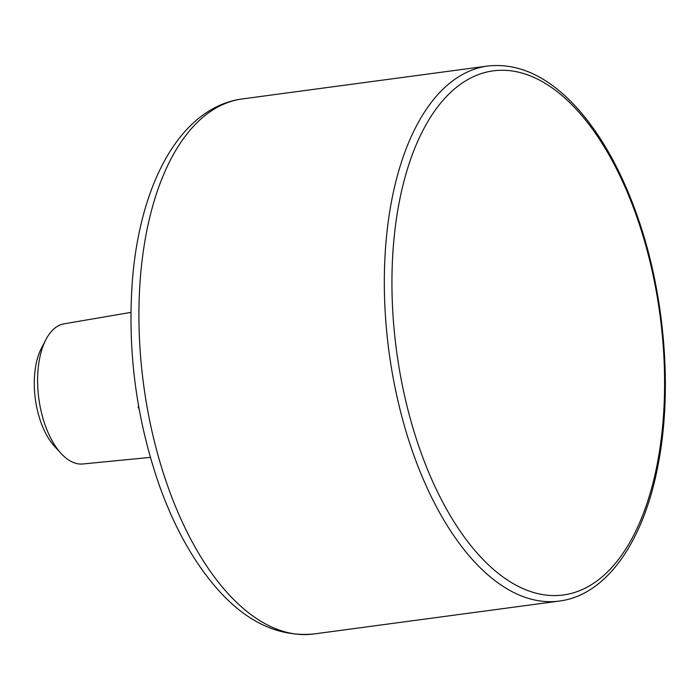<?xml version="1.0" encoding="UTF-8"?>
<svg xmlns="http://www.w3.org/2000/svg" width="700" height="700" viewBox="0 0 700 700"><rect width="100%" height="100%" fill="white"/><g stroke="black" fill="none" stroke-linecap="round" stroke-linejoin="round"><path stroke-width="1.05" d="M138.539 405.694L138.171 407.645L139.037 408.502M138.871 407.558L138.171 407.645M130.918 312.392L64.032 323.829A70.709 35.551 82.4 0 0 45.929 339.561L41.458 348.145A60.979 30.66 82.4 0 0 54.644 446.469L61.215 453.574A70.709 35.551 82.4 0 0 82.828 463.977L150.36 457.389M45.929 339.561A70.709 35.551 82.4 0 0 61.215 453.574M313.967 633.964C277.795 637.324 244.694 621.303 214.655 585.891C192.124 559.265 173.574 525.446 158.996 484.435C136.185 418.241 127.312 350.359 132.37 280.787C139.93 183.549 180.434 107.336 242.218 98.945A269.902 135.713 82.4 0 0 143.588 384.493A269.902 135.713 82.4 0 0 313.967 633.964L559.361 601.055C606.707 595.131 644.21 540.96 658.367 463.418C673.05 386.977 664.195 289.109 635.582 211.251C620.305 169.383 601.195 135.406 578.261 109.322C549.36 77.017 519.146 62.589 487.611 66.036A269.902 135.713 82.4 0 0 388.981 351.584A269.902 135.713 82.4 0 0 559.361 601.055M657.668 461.773A264.399 132.939 82.4 0 0 500.561 70.28A264.399 132.939 82.4 0 0 426.379 466.681A264.399 132.939 82.4 0 0 657.668 461.773M242.218 98.945L487.611 66.036"/></g></svg>
